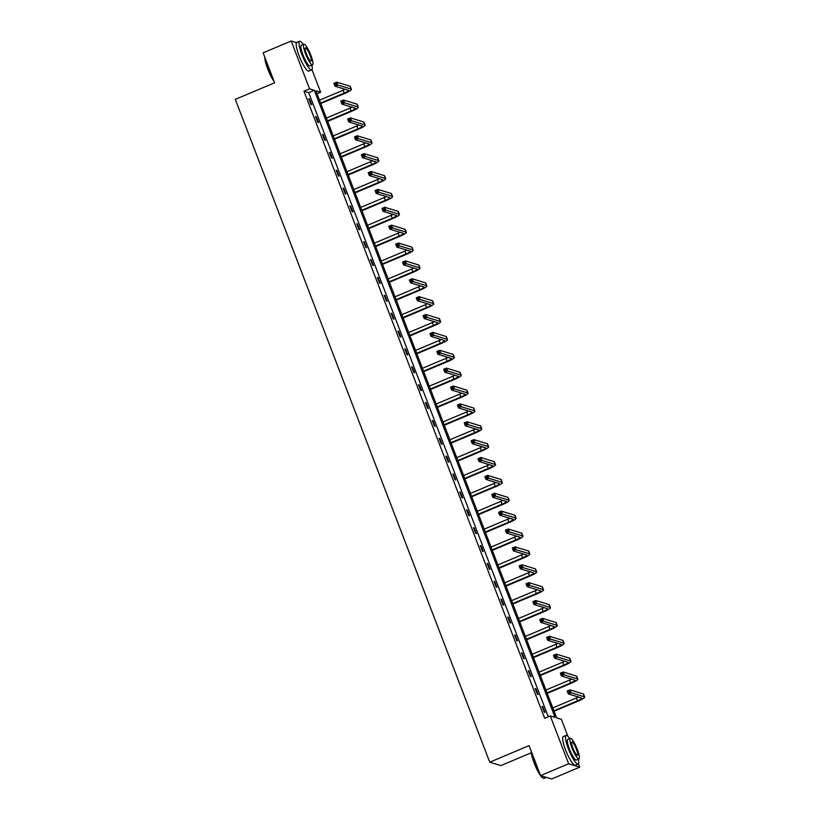 <?xml version="1.0" encoding="UTF-8"?>
<svg xmlns="http://www.w3.org/2000/svg" width="820" height="820" viewBox="0 0 820 820"><rect width="100%" height="100%" fill="white"/><g stroke="black" fill="none" stroke-linecap="round" stroke-linejoin="round"><path stroke-width="1.23" d="M531.339 752.75L500.825 765.593L489.745 762.19L235.299 99.353L274.618 82.789L263.117 52.828L291.202 41L296.543 42.64M311.969 69.628L320.651 92.24L315.905 90.784L556.616 717.879L561.372 719.335L567.911 736.38M317.043 93.757L320.651 92.24M578.418 763.758L579.73 767.171L568.649 763.768L550.281 715.932L555.037 717.387L314.316 90.292L309.57 88.837L291.202 41M568.649 763.768L540.564 775.597L551.645 779L579.73 767.171M535.911 688.769L535.163 688.544L537.366 694.274L538.115 694.499L535.911 688.769L535.347 689.015M522.186 653.027L521.438 652.792L523.642 658.521L524.39 658.747L522.186 653.027L521.622 653.263M508.472 617.275L507.713 617.04L509.917 622.769L510.665 623.005L508.472 617.275L507.898 617.511M494.747 581.524L493.999 581.298L496.192 587.028L496.94 587.253L494.747 581.524L494.173 581.769M481.022 545.771L480.274 545.546L482.467 551.276L483.216 551.501L481.022 545.771L480.448 546.018M467.297 510.03L466.549 509.794L468.753 515.524L469.501 515.76L467.297 510.03L466.734 510.265M453.573 474.278L452.824 474.052L455.028 479.782L455.776 480.007L453.573 474.278L453.009 474.513M439.858 438.526L439.1 438.3L441.303 444.03L442.052 444.255L439.858 438.526L439.284 438.772M426.133 402.784L425.385 402.548L427.579 408.278L428.327 408.514L426.133 402.784L425.559 403.02M412.409 367.032L411.66 366.806L413.854 372.536L414.612 372.762L412.409 367.032L411.835 367.268M398.684 331.28L397.936 331.054L400.139 336.784L400.888 337.01L398.684 331.28L398.12 331.526M384.959 295.538L384.211 295.303L386.415 301.032L387.163 301.268L384.959 295.538L384.395 295.774M371.245 259.786L370.496 259.561L372.69 265.29L373.438 265.516L371.245 259.786L370.671 260.022M357.52 224.034L356.772 223.809L358.965 229.538L359.713 229.764L357.52 224.034L356.946 224.28M343.795 188.292L343.047 188.057L345.24 193.786L345.999 194.022L343.795 188.292L343.231 188.528M330.07 152.54L329.322 152.315L331.526 158.034L332.274 158.27L330.07 152.54L329.507 152.776M316.346 116.788L315.597 116.563L317.801 122.293L318.549 122.518L316.346 116.788L315.782 117.034M548.272 716.772L308.699 92.66L303.954 91.204L544.664 718.299L550.281 715.932M309.488 98.912L308.74 98.687L310.934 104.417L311.692 104.642L309.488 98.912L308.925 99.158M323.213 134.664L322.465 134.439L324.659 140.169L325.407 140.394L323.213 134.664L322.639 134.91M336.938 170.416L336.19 170.181L338.383 175.91L339.131 176.146L336.938 170.416L336.364 170.652M350.652 206.168L349.904 205.933L352.108 211.662L352.856 211.888L350.652 206.168L350.089 206.404M364.377 241.91L363.629 241.685L365.833 247.414L366.581 247.64L364.377 241.91L363.813 242.156M378.102 277.662L377.354 277.426L379.547 283.156L380.306 283.392L378.102 277.662L377.538 277.898M391.827 313.414L391.078 313.178L393.272 318.908L394.02 319.134L391.827 313.414L391.253 313.65M405.551 349.156L404.803 348.93L406.997 354.66L407.745 354.886L405.551 349.156L404.977 349.402M419.266 384.908L418.518 384.672L420.721 390.402L421.47 390.638L419.266 384.908L418.702 385.144M432.991 420.66L432.242 420.424L434.446 426.154L435.194 426.39L432.991 420.66L432.427 420.896M446.715 456.402L445.967 456.176L448.161 461.906L448.909 462.131L446.715 456.402L446.141 456.648M460.44 492.154L459.692 491.928L461.885 497.648L462.634 497.883L460.44 492.154L459.866 492.389M474.165 527.906L473.406 527.67L475.61 533.4L476.358 533.635L474.165 527.906L473.591 528.141M487.879 563.647L487.131 563.422L489.335 569.152L490.083 569.377L487.879 563.647L487.316 563.893M501.604 599.399L500.856 599.174L503.06 604.893L503.808 605.129L501.604 599.399L501.04 599.635M515.329 635.151L514.581 634.916L516.774 640.645L517.522 640.881L515.329 635.151L514.755 635.387M529.054 670.893L528.305 670.668L530.499 676.397L531.247 676.623L529.054 670.893L528.48 671.139M542.778 706.645L542.02 706.42L544.224 712.149L544.972 712.375L542.778 706.645L542.204 706.881M540.564 775.597L529.064 745.636L489.745 762.19M303.954 91.204L309.57 88.837M308.699 92.66L314.316 90.292M320.61 103.043L344.205 93.101A6.211 0.984 159 0 0 348.51 90.415A6.211 0.984 159 0 0 348.326 90.282L335.011 86.192L333.914 83.322L336.723 82.143L337.819 85.003L351.134 89.093A9.327 1.476 -21 0 1 351.411 89.308A9.327 1.476 -21 0 1 344.953 93.337L320.794 103.515M319.513 100.183L343.108 90.241A6.211 0.984 159 0 0 345.138 89.298M335.821 83.24L334.693 83.712L335.134 84.849L336.261 84.378L335.821 83.24L336.723 82.143L350.037 86.233A9.327 1.476 -21 0 1 350.314 86.438L351.411 89.308M336.261 84.378L337.819 85.003L335.011 86.192L335.134 84.849M334.693 83.712L333.914 83.322M274.146 81.539A15.17 2.972 -112.8 0 1 267.699 68.911A15.17 2.972 -112.8 0 1 264.87 57.4M265.044 57.851A15.539 3.044 67.2 0 0 267.945 68.747A15.539 3.044 67.2 0 0 273.757 80.534M303.215 44.475A15.539 3.044 67.2 0 0 299.587 41.287A15.539 3.044 67.2 0 0 301.873 54.458A15.539 3.044 67.2 0 0 311.641 69.925A15.539 3.044 67.2 0 0 311.907 65.098M299.587 41.287L296.779 42.466A15.539 3.044 67.2 0 0 299.064 55.637A15.539 3.044 67.2 0 0 308.832 71.104L311.641 69.925M312.543 64.831L309.96 65.918A11.183 2.193 -112.8 0 1 302.918 54.776A11.183 2.193 -112.8 0 1 301.268 45.295L303.851 44.208A11.183 2.193 67.2 0 0 305.501 53.689A11.183 2.193 67.2 0 0 312.543 64.831A11.183 2.193 67.2 0 0 310.893 55.35A11.183 2.193 67.2 0 0 303.851 44.208M306.465 53.987A7.206 1.414 67.2 0 0 310.995 61.162A7.206 1.414 67.2 0 0 309.939 55.053A7.206 1.414 67.2 0 0 305.399 47.878A7.206 1.414 67.2 0 0 306.465 53.987M540.923 775.71A15.539 3.044 67.2 0 0 543.486 778.282L543.024 778.077A15.17 2.972 -112.8 0 1 534.148 763.03A15.17 2.972 -112.8 0 1 531.319 751.52M531.493 751.971A15.539 3.044 67.2 0 0 534.394 762.866A15.539 3.044 67.2 0 0 540.206 774.654M569.664 738.594A15.539 3.044 67.2 0 0 566.036 735.407A15.539 3.044 67.2 0 0 568.322 748.578A15.539 3.044 67.2 0 0 578.09 764.045A15.539 3.044 67.2 0 0 578.356 759.217M566.036 735.407L563.227 736.585A15.539 3.044 67.2 0 0 565.513 749.757A15.539 3.044 67.2 0 0 575.281 765.234L578.09 764.045M578.992 758.951L576.409 760.037A11.183 2.193 -112.8 0 1 569.367 748.896A11.183 2.193 -112.8 0 1 567.717 739.414L570.3 738.328A11.183 2.193 67.2 0 0 571.95 747.809A11.183 2.193 67.2 0 0 578.992 758.951A11.183 2.193 67.2 0 0 577.341 749.47A11.183 2.193 67.2 0 0 570.3 738.328M572.913 748.106A7.206 1.414 67.2 0 0 577.444 755.281A7.206 1.414 67.2 0 0 576.388 749.172A7.206 1.414 67.2 0 0 571.847 741.997A7.206 1.414 67.2 0 0 572.913 748.106M543.486 778.282A15.539 3.044 67.2 0 0 544.162 778.334L546.407 777.391M327.467 120.919L351.062 110.977A6.211 0.984 159 0 0 355.367 108.291A6.211 0.984 159 0 0 355.183 108.158L341.868 104.058L340.771 101.198L343.58 100.019L344.677 102.879L357.991 106.969A9.327 1.476 -21 0 1 358.268 107.174A9.327 1.476 -21 0 1 351.811 111.212L327.651 121.391M326.37 118.049L349.966 108.117A6.211 0.984 159 0 0 352.005 107.174M342.678 101.106L341.561 101.588L342.002 102.725L343.119 102.254L342.678 101.106L343.58 100.019L356.895 104.109A9.327 1.476 -21 0 1 357.171 104.314L358.268 107.174M343.119 102.254L344.677 102.879L341.868 104.058L342.002 102.725M341.561 101.588L340.771 101.198M334.334 138.795L357.93 128.853A6.211 0.984 159 0 0 362.235 126.167A6.211 0.984 159 0 0 362.05 126.024L348.736 121.934L347.639 119.074L350.447 117.885L351.544 120.755L364.859 124.845A9.327 1.476 -21 0 1 365.136 125.05A9.327 1.476 -21 0 1 358.678 129.088L334.509 139.267M333.228 135.925L356.833 125.993A6.211 0.984 159 0 0 358.863 125.05M349.545 118.982L348.418 119.453L348.859 120.601L349.986 120.13L349.545 118.982L350.447 117.885L363.752 121.985A9.327 1.476 -21 0 1 364.039 122.19L365.136 125.05M349.986 120.13L351.544 120.755L348.736 121.934L348.859 120.601M348.418 119.453L347.639 119.074M341.192 156.671L364.787 146.729A6.211 0.984 159 0 0 369.092 144.043A6.211 0.984 159 0 0 368.908 143.9L355.593 139.81L354.496 136.95L357.305 135.761L358.401 138.631L371.716 142.721A9.327 1.476 -21 0 1 371.993 142.926A9.327 1.476 -21 0 1 365.535 146.954L341.376 157.132M340.095 153.801L363.69 143.869A6.211 0.984 159 0 0 365.72 142.926M356.403 136.858L355.275 137.329L355.716 138.477L356.843 138.006L356.403 136.858L357.305 135.761L370.619 139.851A9.327 1.476 -21 0 1 370.896 140.066L371.993 142.926M356.843 138.006L358.401 138.631L355.593 139.81L355.716 138.477M355.275 137.329L354.496 136.95M348.059 174.537L371.655 164.605A6.211 0.984 159 0 0 375.96 161.919A6.211 0.984 159 0 0 375.775 161.776L362.46 157.686L361.353 154.816L364.162 153.637L365.269 156.507L378.584 160.597A9.327 1.476 -21 0 1 378.86 160.802A9.327 1.476 -21 0 1 372.403 164.83L348.233 175.008M346.952 171.677L370.548 161.735A6.211 0.984 159 0 0 372.587 160.802M363.26 154.734L362.143 155.205L362.583 156.353L363.701 155.882L363.26 154.734L364.162 153.637L377.477 157.727A9.327 1.476 -21 0 1 377.753 157.932L378.86 160.802M363.701 155.882L365.269 156.507L362.46 157.686L362.583 156.353M362.143 155.205L361.353 154.816M354.916 192.413L378.512 182.481A6.211 0.984 159 0 0 382.817 179.785A6.211 0.984 159 0 0 382.632 179.652L369.318 175.562L368.221 172.692L371.029 171.513L372.126 174.373L385.441 178.473A9.327 1.476 -21 0 1 385.718 178.678A9.327 1.476 -21 0 1 379.26 182.706L355.091 192.885M353.82 189.553L377.415 179.611A6.211 0.984 159 0 0 379.445 178.668M370.127 172.61L369 173.082L369.441 174.229L370.568 173.748L370.127 172.61L371.029 171.513L384.344 175.603A9.327 1.476 -21 0 1 384.621 175.808L385.718 178.678M370.568 173.748L372.126 174.373L369.318 175.562L369.441 174.229M369 173.082L368.221 172.692M361.774 210.289L385.369 200.346A6.211 0.984 159 0 0 389.674 197.661A6.211 0.984 159 0 0 389.49 197.528L376.175 193.438L375.078 190.568L377.887 189.389L378.983 192.249L392.298 196.339A9.327 1.476 -21 0 1 392.575 196.554A9.327 1.476 -21 0 1 386.117 200.582L361.958 210.76M360.677 207.429L384.272 197.487A6.211 0.984 159 0 0 386.312 196.544M376.985 190.486L375.867 190.957L376.308 192.095L377.425 191.624L376.985 190.486L377.887 189.389L391.202 193.479A9.327 1.476 -21 0 1 391.478 193.684L392.575 196.554M377.425 191.624L378.983 192.249L376.175 193.438L376.308 192.095M375.867 190.957L375.078 190.568M368.641 228.165L392.237 218.222A6.211 0.984 159 0 0 396.542 215.537A6.211 0.984 159 0 0 396.357 215.404L383.042 211.304L381.946 208.444L384.754 207.265L385.851 210.125L399.166 214.215A9.327 1.476 -21 0 1 399.442 214.42A9.327 1.476 -21 0 1 392.985 218.458L368.815 228.636M367.534 225.295L391.14 215.363A6.211 0.984 159 0 0 393.169 214.42M383.852 208.352L382.725 208.833L383.165 209.971L384.293 209.5L383.852 208.352L384.754 207.265L398.059 211.355A9.327 1.476 -21 0 1 398.346 211.56L399.442 214.42M384.293 209.5L385.851 210.125L383.042 211.304L383.165 209.971M382.725 208.833L381.946 208.444M375.498 246.041L399.094 236.098A6.211 0.984 159 0 0 403.399 233.413A6.211 0.984 159 0 0 403.214 233.269L389.9 229.18L388.803 226.32L391.611 225.131L392.708 228.001L406.023 232.091A9.327 1.476 -21 0 1 406.3 232.296A9.327 1.476 -21 0 1 399.842 236.334L375.683 246.512M374.402 243.171L397.997 233.239A6.211 0.984 159 0 0 400.027 232.296M390.709 226.228L389.582 226.699L390.023 227.847L391.15 227.376L390.709 226.228L391.611 225.131L404.926 229.231A9.327 1.476 -21 0 1 405.203 229.436L406.3 232.296M391.15 227.376L392.708 228.001L389.9 229.18L390.023 227.847M389.582 226.699L388.803 226.32M382.366 263.917L405.961 253.974A6.211 0.984 159 0 0 410.266 251.289A6.211 0.984 159 0 0 410.082 251.145L396.767 247.056L395.66 244.196L398.469 243.007L399.576 245.877L412.89 249.967A9.327 1.476 -21 0 1 413.167 250.172A9.327 1.476 -21 0 1 406.71 254.2L382.54 264.378M381.259 261.047L404.854 251.115A6.211 0.984 159 0 0 406.894 250.172M397.567 244.104L396.449 244.575L396.89 245.723L398.007 245.252L397.567 244.104L398.469 243.007L411.783 247.097A9.327 1.476 -21 0 1 412.06 247.312L413.167 250.172M398.007 245.252L399.576 245.877L396.767 247.056L396.89 245.723M396.449 244.575L395.66 244.196M389.223 281.783L412.819 271.851A6.211 0.984 159 0 0 417.124 269.165A6.211 0.984 159 0 0 416.939 269.021L403.624 264.932L402.528 262.072L405.336 260.883L406.433 263.753L419.748 267.843A9.327 1.476 -21 0 1 420.024 268.048A9.327 1.476 -21 0 1 413.567 272.076L389.397 282.254M388.126 278.923L411.722 268.981A6.211 0.984 159 0 0 413.751 268.048M404.434 261.98L403.307 262.451L403.747 263.599L404.875 263.128L404.434 261.98L405.336 260.883L418.651 264.973A9.327 1.476 -21 0 1 418.928 265.188L420.024 268.048M404.875 263.128L406.433 263.753L403.624 264.932L403.747 263.599M403.307 262.451L402.528 262.072M396.08 299.659L419.676 289.726A6.211 0.984 159 0 0 423.981 287.031A6.211 0.984 159 0 0 423.796 286.897L410.482 282.808L409.385 279.938L412.193 278.759L413.29 281.619L426.605 285.719A9.327 1.476 -21 0 1 426.882 285.924A9.327 1.476 -21 0 1 420.424 289.952L396.265 300.13M394.984 296.799L418.579 286.856A6.211 0.984 159 0 0 420.619 285.924M411.291 279.856L410.174 280.327L410.605 281.475L411.732 281.004L411.291 279.856L412.193 278.759L425.508 282.849A9.327 1.476 -21 0 1 425.785 283.054L426.882 285.924M411.732 281.004L413.29 281.619L410.482 282.808L410.605 281.475M410.174 280.327L409.385 279.938M402.948 317.535L426.543 307.603A6.211 0.984 159 0 0 430.848 304.907A6.211 0.984 159 0 0 430.664 304.773L417.349 300.684L416.252 297.814L419.061 296.635L420.158 299.495L433.472 303.584A9.327 1.476 -21 0 1 433.749 303.8A9.327 1.476 -21 0 1 427.292 307.828L403.122 318.006M401.841 314.675L425.447 304.732A6.211 0.984 159 0 0 427.476 303.789M418.159 297.732L417.031 298.203L417.472 299.351L418.589 298.869L418.159 297.732L419.061 296.635L432.365 300.725A9.327 1.476 -21 0 1 432.652 300.93L433.749 303.8M418.589 298.869L420.158 299.495L417.349 300.684L417.472 299.351M417.031 298.203L416.252 297.814M409.805 335.411L433.401 325.468A6.211 0.984 159 0 0 437.706 322.783A6.211 0.984 159 0 0 437.521 322.649L424.207 318.56L423.11 315.69L425.918 314.511L427.015 317.371L440.33 321.46A9.327 1.476 -21 0 1 440.606 321.676A9.327 1.476 -21 0 1 434.149 325.704L409.99 335.882M408.708 332.541L432.304 322.608A6.211 0.984 159 0 0 434.333 321.665M425.016 315.597L423.889 316.079L424.329 317.217L425.457 316.745L425.016 315.597L425.918 314.511L439.233 318.601A9.327 1.476 -21 0 1 439.51 318.806L440.606 321.676M425.457 316.745L427.015 317.371L424.207 318.56L424.329 317.217M423.889 316.079L423.11 315.69M416.662 353.287L440.268 343.344A6.211 0.984 159 0 0 444.573 340.659A6.211 0.984 159 0 0 444.389 340.526L431.074 336.425L429.967 333.566L432.775 332.377L433.882 335.247L447.197 339.337A9.327 1.476 -21 0 1 447.474 339.541A9.327 1.476 -21 0 1 441.016 343.58L416.847 353.758M415.566 350.417L439.161 340.484A6.211 0.984 159 0 0 441.201 339.541M431.873 333.473L430.756 333.945L431.197 335.093L432.314 334.621L431.873 333.473L432.775 332.377L446.09 336.477A9.327 1.476 -21 0 1 446.367 336.682L447.474 339.541M432.314 334.621L433.882 335.247L431.074 336.425L431.197 335.093M430.756 333.945L429.967 333.566M423.53 371.163L447.125 361.22A6.211 0.984 159 0 0 451.43 358.535A6.211 0.984 159 0 0 451.246 358.391L437.931 354.301L436.834 351.442L439.643 350.253L440.74 353.123L454.054 357.212A9.327 1.476 -21 0 1 454.331 357.417A9.327 1.476 -21 0 1 447.874 361.456L423.704 371.624M422.433 368.293L446.029 358.361A6.211 0.984 159 0 0 448.058 357.417M438.741 351.349L437.613 351.821L438.054 352.969L439.182 352.497L438.741 351.349L439.643 350.253L452.958 354.342A9.327 1.476 -21 0 1 453.234 354.558L454.331 357.417M439.182 352.497L440.74 353.123L437.931 354.301L438.054 352.969M437.613 351.821L436.834 351.442M430.387 389.029L453.983 379.096A6.211 0.984 159 0 0 458.288 376.411A6.211 0.984 159 0 0 458.103 376.267L444.788 372.178L443.692 369.318L446.5 368.129L447.597 370.999L460.912 375.088A9.327 1.476 -21 0 1 461.188 375.293A9.327 1.476 -21 0 1 454.731 379.322L430.572 389.5M429.29 386.169L452.886 376.226A6.211 0.984 159 0 0 454.926 375.293M445.598 369.226L444.481 369.697L444.911 370.845L446.039 370.373L445.598 369.226L446.5 368.129L459.815 372.218A9.327 1.476 -21 0 1 460.092 372.434L461.188 375.293M446.039 370.373L447.597 370.999L444.788 372.178L444.911 370.845M444.481 369.697L443.692 369.318M437.255 406.904L460.85 396.972A6.211 0.984 159 0 0 465.155 394.287A6.211 0.984 159 0 0 464.971 394.143L451.656 390.053L450.559 387.183L453.368 386.005L454.464 388.864L467.779 392.964A9.327 1.476 -21 0 1 468.056 393.169A9.327 1.476 -21 0 1 461.598 397.198L437.429 407.376M436.148 404.045L459.753 394.102A6.211 0.984 159 0 0 461.783 393.169M452.466 387.101L451.338 387.573L451.779 388.721L452.896 388.249L452.466 387.101L453.368 386.005L466.672 390.094A9.327 1.476 -21 0 1 466.959 390.299L468.056 393.169M452.896 388.249L454.464 388.864L451.656 390.053L451.779 388.721M451.338 387.573L450.559 387.183M444.112 424.78L467.707 414.848A6.211 0.984 159 0 0 472.012 412.152A6.211 0.984 159 0 0 471.828 412.019L458.513 407.929L457.416 405.059L460.225 403.881L461.322 406.74L474.636 410.83A9.327 1.476 -21 0 1 474.913 411.045A9.327 1.476 -21 0 1 468.456 415.074L444.296 425.252M443.015 421.921L466.611 411.978A6.211 0.984 159 0 0 468.64 411.035M459.323 404.977L458.195 405.449L458.636 406.597L459.764 406.115L459.323 404.977L460.225 403.881L473.54 407.97A9.327 1.476 -21 0 1 473.816 408.175L474.913 411.045M459.764 406.115L461.322 406.74L458.513 407.929L458.636 406.597M458.195 405.449L457.416 405.059M450.969 442.656L474.575 432.714A6.211 0.984 159 0 0 478.88 430.029A6.211 0.984 159 0 0 478.685 429.895L465.381 425.805L464.274 422.935L467.082 421.757L468.189 424.616L481.494 428.706A9.327 1.476 -21 0 1 481.781 428.921A9.327 1.476 -21 0 1 475.323 432.95L451.154 443.128M449.872 439.797L473.468 429.854A6.211 0.984 159 0 0 475.508 428.911M466.18 422.843L465.063 423.325L465.504 424.463L466.621 423.991L466.18 422.843L467.082 421.757L480.397 425.846A9.327 1.476 -21 0 1 480.674 426.051L481.781 428.921M466.621 423.991L468.189 424.616L465.381 425.805L465.504 424.463M465.063 423.325L464.274 422.935M457.837 460.532L481.432 450.59A6.211 0.984 159 0 0 485.737 447.904A6.211 0.984 159 0 0 485.553 447.771L472.238 443.671L471.141 440.811L473.95 439.633L475.046 442.492L488.361 446.582A9.327 1.476 -21 0 1 488.638 446.787A9.327 1.476 -21 0 1 482.18 450.826L458.011 461.004M456.74 457.662L480.335 447.73A6.211 0.984 159 0 0 482.365 446.787M473.048 440.719L471.92 441.191L472.361 442.339L473.488 441.867L473.048 440.719L473.95 439.633L487.264 443.722A9.327 1.476 -21 0 1 487.541 443.928L488.638 446.787M473.488 441.867L475.046 442.492L472.238 443.671L472.361 442.339M471.92 441.191L471.141 440.811M464.694 478.408L488.289 468.466A6.211 0.984 159 0 0 492.594 465.78A6.211 0.984 159 0 0 492.41 465.637L479.095 461.547L477.998 458.687L480.807 457.498L481.904 460.368L495.218 464.458A9.327 1.476 -21 0 1 495.495 464.663A9.327 1.476 -21 0 1 489.038 468.702L464.878 478.87M463.597 475.538L487.193 465.606A6.211 0.984 159 0 0 489.232 464.663M479.905 458.595L478.788 459.067L479.218 460.215L480.346 459.743L479.905 458.595L480.807 457.498L494.122 461.598A9.327 1.476 -21 0 1 494.398 461.803L495.495 464.663M480.346 459.743L481.904 460.368L479.095 461.547L479.218 460.215M478.788 459.067L477.998 458.687M471.561 496.284L495.157 486.342A6.211 0.984 159 0 0 499.462 483.656A6.211 0.984 159 0 0 499.277 483.513L485.963 479.423L484.866 476.563L487.674 475.374L488.771 478.244L502.086 482.334A9.327 1.476 -21 0 1 502.363 482.539A9.327 1.476 -21 0 1 495.905 486.567L471.736 496.746M470.454 493.414L494.06 483.472A6.211 0.984 159 0 0 496.09 482.539M486.772 476.471L485.645 476.943L486.086 478.091L487.203 477.619L486.772 476.471L487.674 475.374L500.979 479.464A9.327 1.476 -21 0 1 501.266 479.679L502.363 482.539M487.203 477.619L488.771 478.244L485.963 479.423L486.086 478.091M485.645 476.943L484.866 476.563M478.419 514.15L502.014 504.218A6.211 0.984 159 0 0 506.319 501.532A6.211 0.984 159 0 0 506.135 501.389L492.82 497.299L491.723 494.429L494.532 493.25L495.628 496.12L508.943 500.21A9.327 1.476 -21 0 1 509.22 500.415A9.327 1.476 -21 0 1 502.762 504.443L478.603 514.622M477.322 511.29L500.917 501.348A6.211 0.984 159 0 0 502.947 500.415M493.63 494.347L492.502 494.819L492.943 495.967L494.07 495.495L493.63 494.347L494.532 493.25L507.846 497.34A9.327 1.476 -21 0 1 508.123 497.545L509.22 500.415M494.07 495.495L495.628 496.12L492.82 497.299L492.943 495.967M492.502 494.819L491.723 494.429M485.276 532.026L508.882 522.094A6.211 0.984 159 0 0 513.187 519.398A6.211 0.984 159 0 0 512.992 519.265L499.687 515.175L498.58 512.305L501.389 511.126L502.496 513.986L515.8 518.086A9.327 1.476 -21 0 1 516.087 518.291A9.327 1.476 -21 0 1 509.63 522.319L485.46 532.498M484.179 529.166L507.775 519.224A6.211 0.984 159 0 0 509.814 518.281M500.487 512.223L499.37 512.695L499.81 513.843L500.928 513.361L500.487 512.223L501.389 511.126L514.704 515.216A9.327 1.476 -21 0 1 514.981 515.421L516.087 518.291M500.928 513.361L502.496 513.986L499.687 515.175L499.81 513.843M499.37 512.695L498.58 512.305M492.143 549.902L515.739 539.96A6.211 0.984 159 0 0 520.044 537.274A6.211 0.984 159 0 0 519.859 537.141L506.545 533.051L505.448 530.181L508.256 529.002L509.353 531.862L522.668 535.952A9.327 1.476 -21 0 1 522.945 536.167A9.327 1.476 -21 0 1 516.487 540.195L492.318 550.374M491.047 547.043L514.642 537.1A6.211 0.984 159 0 0 516.672 536.157M507.354 530.099L506.227 530.571L506.668 531.708L507.795 531.237L507.354 530.099L508.256 529.002L521.571 533.092A9.327 1.476 -21 0 1 521.848 533.297L522.945 536.167M507.795 531.237L509.353 531.862L506.545 533.051L506.668 531.708M506.227 530.571L505.448 530.181M499.001 567.778L522.596 557.836A6.211 0.984 159 0 0 526.901 555.15A6.211 0.984 159 0 0 526.717 555.017L513.402 550.917L512.305 548.057L515.114 546.878L516.21 549.738L529.525 553.828A9.327 1.476 -21 0 1 529.802 554.033A9.327 1.476 -21 0 1 523.344 558.072L499.185 568.25M497.904 564.908L521.499 554.976A6.211 0.984 159 0 0 523.539 554.033M514.212 547.965L513.094 548.447L513.525 549.584L514.653 549.113L514.212 547.965L515.114 546.878L528.428 550.968A9.327 1.476 -21 0 1 528.705 551.173L529.802 554.033M514.653 549.113L516.21 549.738L513.402 550.917L513.525 549.584M513.094 548.447L512.305 548.057M505.868 585.654L529.464 575.712A6.211 0.984 159 0 0 533.769 573.026A6.211 0.984 159 0 0 533.584 572.883L520.269 568.793L519.173 565.933L521.981 564.744L523.078 567.614L536.393 571.704A9.327 1.476 -21 0 1 536.669 571.909A9.327 1.476 -21 0 1 530.212 575.947L506.042 586.126M504.761 582.784L528.367 572.852A6.211 0.984 159 0 0 530.396 571.909M521.079 565.841L519.952 566.312L520.392 567.46L521.51 566.989L521.079 565.841L521.981 564.744L535.286 568.844A9.327 1.476 -21 0 1 535.573 569.049L536.669 571.909M521.51 566.989L523.078 567.614L520.269 568.793L520.392 567.46M519.952 566.312L519.173 565.933M512.726 603.53L536.321 593.588A6.211 0.984 159 0 0 540.626 590.902A6.211 0.984 159 0 0 540.441 590.759L527.127 586.669L526.03 583.809L528.838 582.62L529.935 585.49L543.25 589.58A9.327 1.476 -21 0 1 543.527 589.785A9.327 1.476 -21 0 1 537.069 593.813L512.91 603.991M511.629 600.66L535.224 590.728A6.211 0.984 159 0 0 537.254 589.785M527.936 583.717L526.809 584.188L527.25 585.336L528.377 584.865L527.936 583.717L528.838 582.62L542.153 586.71A9.327 1.476 -21 0 1 542.43 586.925L543.527 589.785M528.377 584.865L529.935 585.49L527.127 586.669L527.25 585.336M526.809 584.188L526.03 583.809M519.583 621.396L543.188 611.464A6.211 0.984 159 0 0 547.493 608.778A6.211 0.984 159 0 0 547.299 608.635L533.994 604.545L532.887 601.675L535.696 600.496L536.803 603.366L550.107 607.456A9.327 1.476 -21 0 1 550.394 607.661A9.327 1.476 -21 0 1 543.937 611.689L519.767 621.867M518.486 618.536L542.082 608.594A6.211 0.984 159 0 0 544.121 607.661M534.794 601.593L533.676 602.064L534.117 603.212L535.234 602.741L534.794 601.593L535.696 600.496L549.01 604.586A9.327 1.476 -21 0 1 549.287 604.791L550.394 607.661M535.234 602.741L536.803 603.366L533.994 604.545L534.117 603.212M533.676 602.064L532.887 601.675M526.45 639.272L550.046 629.34A6.211 0.984 159 0 0 554.351 626.644A6.211 0.984 159 0 0 554.166 626.511L540.851 622.421L539.755 619.551L542.563 618.372L543.66 621.232L556.975 625.332A9.327 1.476 -21 0 1 557.251 625.537A9.327 1.476 -21 0 1 550.794 629.565L526.624 639.743M525.353 636.412L548.949 626.47A6.211 0.984 159 0 0 550.978 625.527M541.661 619.469L540.534 619.941L540.974 621.088L542.102 620.607L541.661 619.469L542.563 618.372L555.878 622.462A9.327 1.476 -21 0 1 556.155 622.667L557.251 625.537M542.102 620.607L543.66 621.232L540.851 622.421L540.974 621.088M540.534 619.941L539.755 619.551M533.307 657.148L556.903 647.205A6.211 0.984 159 0 0 561.208 644.52A6.211 0.984 159 0 0 561.024 644.387L547.709 640.297L546.612 637.427L549.42 636.248L550.517 639.108L563.832 643.198A9.327 1.476 -21 0 1 564.109 643.413A9.327 1.476 -21 0 1 557.651 647.441L533.492 657.62M532.211 654.288L555.806 644.346A6.211 0.984 159 0 0 557.846 643.403M548.518 637.345L547.401 637.816L547.832 638.954L548.959 638.483L548.518 637.345L549.42 636.248L562.735 640.338A9.327 1.476 -21 0 1 563.012 640.543L564.109 643.413M548.959 638.483L550.517 639.108L547.709 640.297L547.832 638.954M547.401 637.816L546.612 637.427M540.175 675.024L563.77 665.082A6.211 0.984 159 0 0 568.076 662.396A6.211 0.984 159 0 0 567.891 662.263L554.576 658.163L553.479 655.303L556.288 654.124L557.385 656.984L570.699 661.074A9.327 1.476 -21 0 1 570.976 661.279A9.327 1.476 -21 0 1 564.519 665.317L540.349 675.495M539.068 672.154L562.663 662.222A6.211 0.984 159 0 0 564.703 661.279M555.386 655.211L554.258 655.692L554.699 656.83L555.816 656.359L555.386 655.211L556.288 654.124L569.592 658.214A9.327 1.476 -21 0 1 569.88 658.419L570.976 661.279M555.816 656.359L557.385 656.984L554.576 658.163L554.699 656.83M554.258 655.692L553.479 655.303M547.032 692.9L570.628 682.957A6.211 0.984 159 0 0 574.933 680.272A6.211 0.984 159 0 0 574.748 680.128L561.433 676.039L560.337 673.179L563.145 671.99L564.242 674.86L577.557 678.95A9.327 1.476 -21 0 1 577.833 679.155A9.327 1.476 -21 0 1 571.376 683.193L547.217 693.371M545.935 690.03L569.531 680.098A6.211 0.984 159 0 0 571.56 679.155M562.243 673.087L561.116 673.558L561.556 674.706L562.684 674.235L562.243 673.087L563.145 671.99L576.46 676.09A9.327 1.476 -21 0 1 576.737 676.295L577.833 679.155M562.684 674.235L564.242 674.86L561.433 676.039L561.556 674.706M561.116 673.558L560.337 673.179M553.889 710.776L577.495 700.833A6.211 0.984 159 0 0 581.8 698.148A6.211 0.984 159 0 0 581.605 698.005L568.301 693.915L567.194 691.055L570.002 689.866L571.109 692.736L584.414 696.826A9.327 1.476 -21 0 1 584.701 697.031A9.327 1.476 -21 0 1 578.243 701.059L554.074 711.237M552.793 707.906L576.388 697.974A6.211 0.984 159 0 0 578.428 697.031M569.101 690.963L567.983 691.434L568.424 692.582L569.541 692.111L569.101 690.963L570.002 689.866L583.317 693.956A9.327 1.476 -21 0 1 583.594 694.171L584.701 697.031M569.541 692.111L571.109 692.736L568.301 693.915L568.424 692.582M567.983 691.434L567.194 691.055M343.108 90.241L344.205 93.101M350.037 86.233L351.134 89.093M349.966 108.117L351.062 110.977M356.895 104.109L357.991 106.969M356.833 125.993L357.93 128.853M363.752 121.985L364.859 124.845M363.69 143.869L364.787 146.729M370.619 139.851L371.716 142.721M370.548 161.735L371.655 164.605M377.477 157.727L378.584 160.597M377.415 179.611L378.512 182.481M384.344 175.603L385.441 178.473M384.272 197.487L385.369 200.346M391.202 193.479L392.298 196.339M391.14 215.363L392.237 218.222M398.059 211.355L399.166 214.215M397.997 233.239L399.094 236.098M404.926 229.231L406.023 232.091M404.854 251.115L405.961 253.974M411.783 247.097L412.89 249.967M411.722 268.981L412.819 271.851M418.651 264.973L419.748 267.843M418.579 286.856L419.676 289.726M425.508 282.849L426.605 285.719M425.447 304.732L426.543 307.603M432.365 300.725L433.472 303.584M432.304 322.608L433.401 325.468M439.233 318.601L440.33 321.46M439.161 340.484L440.268 343.344M446.09 336.477L447.197 339.337M446.029 358.361L447.125 361.22M452.958 354.342L454.054 357.212M452.886 376.226L453.983 379.096M459.815 372.218L460.912 375.088M459.753 394.102L460.85 396.972M466.672 390.094L467.779 392.964M466.611 411.978L467.707 414.848M473.54 407.97L474.636 410.83M473.468 429.854L474.575 432.714M480.397 425.846L481.494 428.706M480.335 447.73L481.432 450.59M487.264 443.722L488.361 446.582M487.193 465.606L488.289 468.466M494.122 461.598L495.218 464.458M494.06 483.472L495.157 486.342M500.979 479.464L502.086 482.334M500.917 501.348L502.014 504.218M507.846 497.34L508.943 500.21M507.775 519.224L508.882 522.094M514.704 515.216L515.8 518.086M514.642 537.1L515.739 539.96M521.571 533.092L522.668 535.952M521.499 554.976L522.596 557.836M528.428 550.968L529.525 553.828M528.367 572.852L529.464 575.712M535.286 568.844L536.393 571.704M535.224 590.728L536.321 593.588M542.153 586.71L543.25 589.58M542.082 608.594L543.188 611.464M549.01 604.586L550.107 607.456M548.949 626.47L550.046 629.34M555.878 622.462L556.975 625.332M555.806 644.346L556.903 647.205M562.735 640.338L563.832 643.198M562.663 662.222L563.77 665.082M569.592 658.214L570.699 661.074M569.531 680.098L570.628 682.957M576.46 676.09L577.557 678.95M576.388 697.974L577.495 700.833M583.317 693.956L584.414 696.826"/></g></svg>
